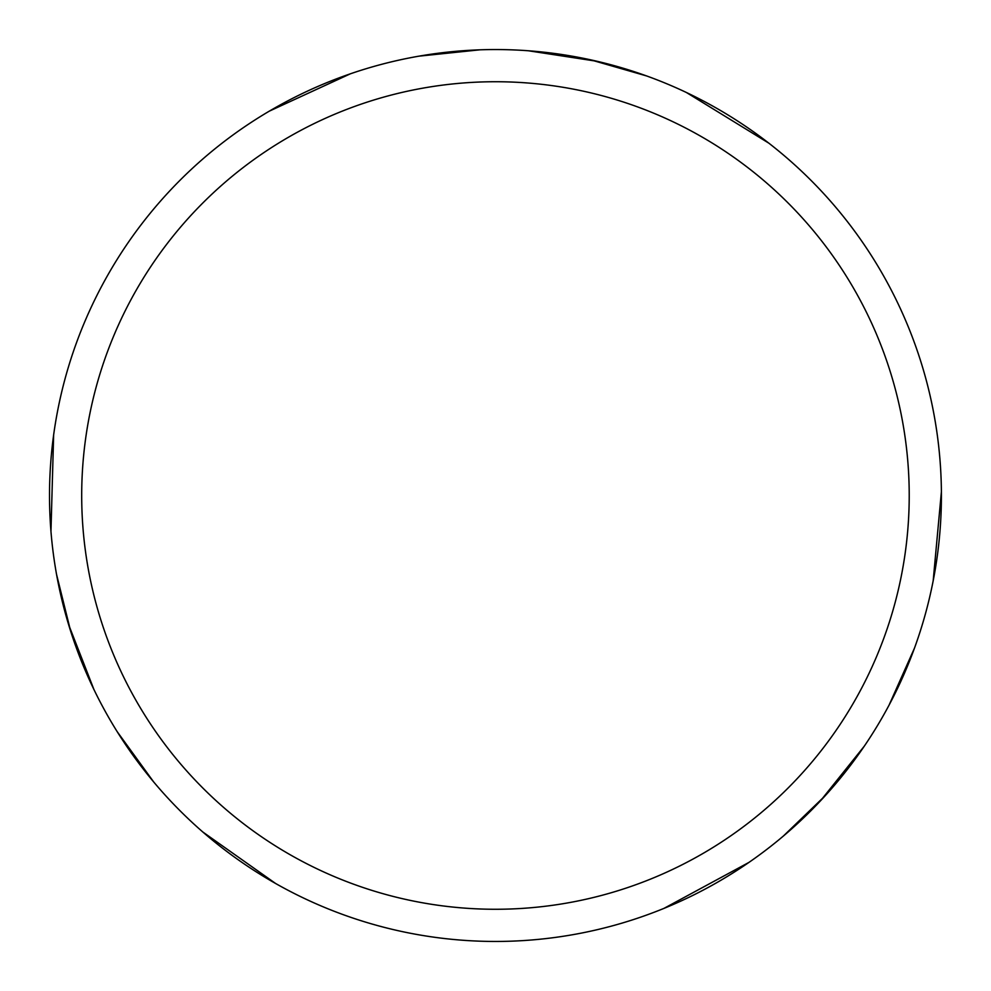 <?xml version="1.0" encoding="UTF-8"?>
<svg xmlns="http://www.w3.org/2000/svg" width="991" height="991" viewBox="0 0 991 991"><rect width="100%" height="100%" fill="white"/><g stroke="black" fill="none" stroke-linecap="round" stroke-linejoin="round"><path stroke-width="1.49" d="M495.463 49.55A445.95 445.95 0 0 1 941.413 495.5A445.95 445.95 0 0 1 495.463 941.45A445.95 445.95 0 0 1 49.513 495.5A445.95 445.95 0 0 1 495.463 49.55M495.463 81.733A413.767 413.767 0 0 1 909.218 495.5A413.767 413.767 0 0 1 495.463 909.267A413.767 413.767 0 0 1 81.696 495.5A413.767 413.767 0 0 1 495.463 81.733M941.388 491.846L933.188 580.714M825.416 795.5L783.187 836.218M748.936 862.405L663.933 908.4M528.24 50.752L597.313 61.343M590.289 59.745L646.665 75.96M686.466 92.535L768.805 143.15M914.458 648.176L889.076 705.109M864.226 746.26L820.523 800.79M153.741 782.035L117.124 731.581M93.91 689.476L68.528 624.367M275.647 883.514L202.796 831.982M70.671 631.242L56.524 574.322M50.962 531.56L53.638 434.95M418.834 56.177L479.855 49.823M269.329 111.141L350.393 73.805"/></g></svg>

